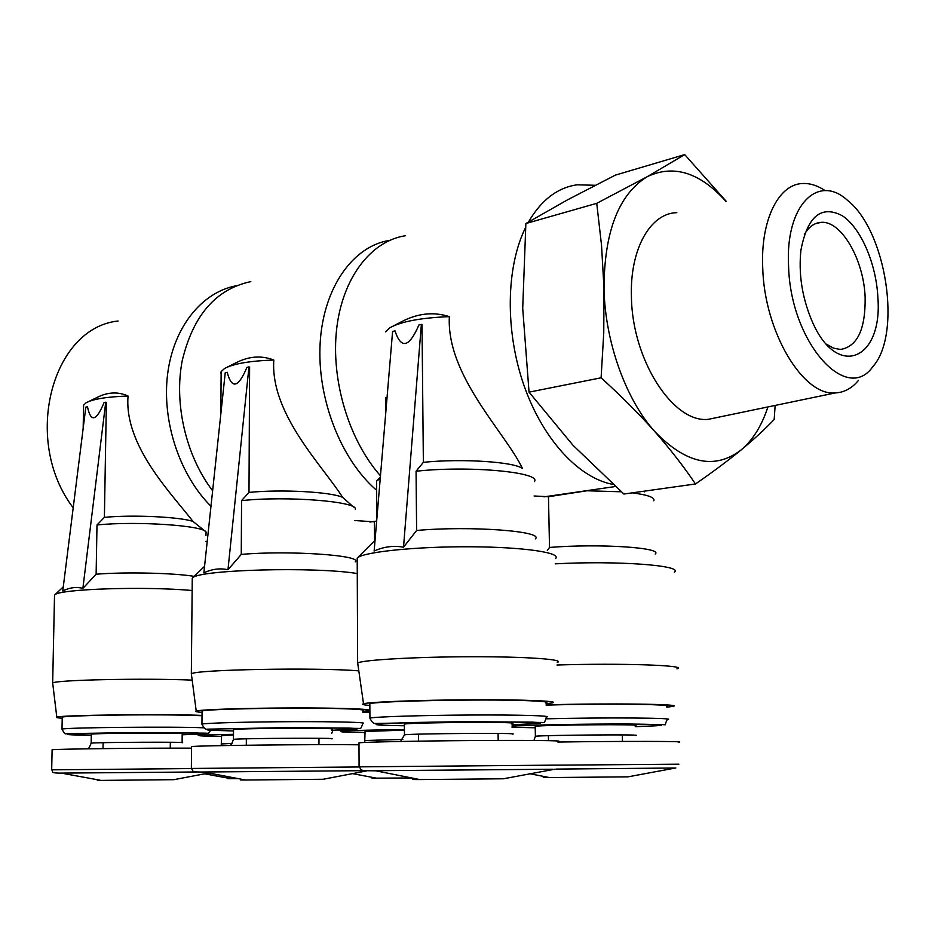 <?xml version="1.0" encoding="UTF-8"?>
<svg xmlns="http://www.w3.org/2000/svg" width="935" height="935" viewBox="0 0 935 935"><rect width="100%" height="100%" fill="white"/><g stroke="black" fill="none" stroke-linecap="round" stroke-linejoin="round"><path stroke-width="1.4" d="M73.199 507.798C21.961 440.607 51.682 327.975 118.079 321.009M220.648 384.121L221.046 384.916M205.501 531.512L192.996 521.426C171.035 493.096 124.039 445.469 128.048 396.043C118.161 391.555 107.922 391.987 97.31 397.328L88.603 401.571M205.945 535.626L206.074 532.144C204.66 525.599 136.335 520.865 96.995 524.967L104.393 517.347C132.864 514.624 179.613 516.856 192.996 521.426M207.208 541.622L205.91 541.353M210.983 506.267C179.719 475.237 161.767 421.463 167.575 374.409C173.372 327.32 201.703 292.304 236.087 285.794M212.631 490.77C186.112 456.105 173.84 404.142 182.185 360.875C192.996 315.481 215.856 289.067 250.802 281.622M353.582 507.074L342.666 497.385C322.633 465.805 270.121 413.831 273.803 360.022C261.391 355.23 248.687 356.2 235.678 362.944L227.439 367.058M374.549 540.851L374.444 521.847L354.844 520.538M376.63 490.267C340.761 459.576 316.755 397.983 320.179 342.642C323.51 287.244 353.149 246.01 389.696 240.353M369.886 711.932L362.874 711.956M380.463 475.775C348.919 440.292 330.756 380.229 336.658 328.898C342.537 277.52 371.148 240.833 405.58 235.702M385.933 410.699L385.851 397.41M535.299 538.899C544.813 531.244 470.48 525.587 416.613 530.472L416.063 471.24L423.368 462.322C461.516 458.372 513.923 461.796 522.466 468.493C505.625 432.87 446.229 375.695 449.349 316.638C433.361 311.519 417.22 313.33 400.928 322.061L393.413 325.918M621.343 491.787L587.016 490.77L548.483 496.719L534.06 495.994M613.079 484.423C579.022 478.264 542.826 439.508 523.904 385.232C504.993 331.002 505.964 267.2 525.528 227.614M528.52 221.934C541.353 199.996 557.54 187.619 577.094 184.803L595.256 185.282M548.483 496.719L549.511 547.442L547.302 550.563M596.74 203.339L601.532 245.309L604.01 288.681L603.753 332.872L601.1 377.81C620.992 395.832 638.85 413.714 654.687 431.444C670.266 449.209 683.859 466.729 695.488 483.968L623.902 494.031L572.933 445.2L529.046 392.139L522.712 308.363L525.867 223.523L567.428 199.891L615.394 175.114L684.712 154.602L647.195 176.703L596.74 203.339L525.867 223.523M695.488 483.968C712.739 472.046 727.956 460.698 741.139 449.922C754.077 439.193 765.087 429.048 774.192 419.488L775.138 405.439M601.1 377.81L529.046 392.139M726.179 201.294L684.712 154.602M877.871 297.47C882.956 360.092 836.591 380.206 811.615 320.097C802.008 296.956 798.443 273.628 800.933 250.124C807.443 216.242 821.246 204.777 842.318 215.74C860.925 227.988 876.294 263.857 877.871 297.47M788.556 265.715C790.204 341.789 846.374 404.703 872.799 366.695C902.205 334.286 886.357 230.536 847.367 200.219C817.728 173.127 785.271 205.642 788.556 265.715M825.173 190.658C817.844 185.726 810.598 183.342 803.399 183.494C779.007 183.353 760.482 219.468 762.715 267.644C764.246 331.878 803.305 396.545 835.387 392.91C844.2 392.478 851.89 388.317 858.447 380.44M676.823 212.666C650.363 213.075 629.734 249.248 631.429 296.874C632.13 360.384 673.516 423.555 708.391 419.312L718.232 417.267M767.904 406.947C761.756 425.752 752.839 440.081 741.139 449.922C714.854 470.048 686.033 463.889 654.687 431.444C625.901 399.561 605.074 341.871 604.01 288.681C604.22 231.786 618.619 194.457 647.195 176.703C673.597 164.174 699.847 172.391 725.934 201.352M369.863 705.457C363.411 704.955 361.296 704.382 363.516 703.751C369.524 701.928 419.944 700.011 471.778 699.801C523.693 699.555 560.112 701.075 552.515 702.875L546.063 703.774M546.087 704.873C607.423 703.062 685.834 704.113 672.861 706.392L666.83 707.176M546.04 702.945C549.5 701.975 542.651 701.203 525.528 700.607C479.76 698.936 374.853 701.145 369.851 703.751L369.851 704.593M666.807 706.463C669.764 705.703 664.563 705.095 651.204 704.639C628.332 703.856 580.693 704.067 546.087 705.119M202.053 712.376C196.595 711.967 194.644 711.523 196.221 711.044C200.686 709.548 245.975 708.052 293.134 707.959C340.352 707.83 374.467 709.116 368.706 710.577L362.862 711.348M362.862 710.623C365.527 709.758 357.345 709.081 338.318 708.578C293.532 707.339 205.314 708.999 202.065 711.056L202.053 711.617M369.898 712.143L362.874 712.365M62.224 718.22C57.467 717.893 55.656 717.542 56.801 717.157C59.162 715.1 164.022 713.814 202.018 715.404M202.018 715.707L183.622 715.158C140.414 714.235 64.351 715.52 62.248 717.168L62.248 717.554M632.282 492.85C647.932 494.895 655.119 497.549 653.846 500.786M644.472 491.132L644.332 491.857M557.003 665.019C620.898 662.962 689.165 665.369 676.963 668.864M555.215 563.852C617.38 560.439 684.28 565.523 674.334 572.197M549.511 547.442C599.51 543.399 663.523 547.665 655.225 554.058M548.167 777.324C541.236 777.452 541.634 777.534 549.359 777.558L627.993 776.845L675.865 767.951M557.903 742.039C621.81 741.104 690.755 741.233 678.237 742.18M535.206 726.659L535.194 726.355C540.956 724.835 647.382 724.017 635.169 725.583M416.063 471.24C468.774 465.373 541.949 472.245 534.399 481.618M376.595 484.365L376.571 481.022L380.241 478.521M423.368 462.322L422.012 324.527L421.369 324.375L403.511 547.209L416.613 530.472M385.419 331.867L389.977 327.682C401.466 321.441 421.253 317.76 449.349 316.638M421.369 324.375L418.903 324.983C409.144 347.539 401.173 349.503 395.002 330.873L392.595 331.469L374.14 550.984C384.028 546.636 393.822 545.374 403.511 547.209M357.217 561.082L357.696 557.646C365.258 551.708 417.314 546.449 470.562 546.776C523.904 547.033 561.853 552.702 555.53 558.557M357.906 664.575L357.673 662.915C363.82 659.818 417.127 656.802 472.07 656.732C527.095 656.627 565.488 659.456 557.295 662.506M418.342 779.287C410.114 779.463 410.594 779.556 419.78 779.568L503.381 778.785L554.969 769.166M358.982 743.196L358.982 742.822C364.989 742.028 418.214 740.929 473.063 740.555C527.995 740.169 566.236 740.602 557.891 741.408M404.387 724.461L404.387 724.111C410.699 722.346 525.33 721.68 511.971 723.468M375.449 777.978C370.424 778.084 370.727 778.142 376.373 778.154L411.634 777.955M365.071 731.497L404.434 730.106M355.277 561.877C363.306 555.367 289.172 550.189 241.265 554.408L241.557 500.622L248.99 492.406C281.669 489.157 331.165 491.892 342.666 497.385M241.557 500.622C287.068 495.725 358.327 501.511 355.3 509.318M210.655 509.259L210.726 508.605M248.99 492.406L249.61 367.034L248.967 366.894L227.965 569.754L241.265 554.408M220.753 373.123L221.139 371.639L224.458 368.554C233.353 363.727 249.809 360.887 273.803 360.022M248.967 366.894L246.922 367.397C238.308 387.826 231.728 389.451 227.205 372.27L225.23 372.749L203.865 572.851C212.081 569.006 220.111 567.977 227.965 569.754M192.248 580.226L192.61 577.888C198.536 569.707 315.294 566.493 357.264 573.552M191.511 674.965L191.359 673.831C195.076 669.565 316.953 667.333 358.806 670.862M244.479 779.813C238.659 779.942 239.033 780.012 245.566 780.024L323.229 779.264L366.894 770.861M191.558 746.855L191.57 746.609C195.064 745.534 317.912 744.19 358.993 744.786M233.528 729.849L233.528 729.616C237.922 728.166 342.303 727.71 331.703 729.16M230.139 778.516C226.387 778.598 226.632 778.645 230.852 778.656L238.261 778.633M221.607 735.6L233.493 734.875M104.393 517.347L106.368 402.342L105.725 402.225L82.876 588.384L96.13 574.219C125.045 571.834 173.922 572.956 194.176 576.357M83.507 407.041L83.612 405.135L86.078 402.81C93.161 398.988 107.151 396.732 128.048 396.043M105.725 402.225L104.03 402.646C96.305 421.311 90.788 422.678 87.481 406.737L85.821 407.146L62.762 590.967C69.693 587.531 76.401 586.666 82.876 588.384M54.487 596.542L54.756 594.905C58.847 588.992 144.621 586.14 192.143 590.523M52.769 683.789L52.676 683.006C55.048 679.932 143.861 678.039 192.189 680.119M96.13 574.219L96.995 524.967M100.174 780.246C95.943 780.339 96.211 780.398 101.015 780.398L173.887 779.673L208.797 773.023M52.103 749.952L52.115 749.776C54.277 749.017 143.546 747.965 191.546 748.164M91.303 734.372L91.314 734.209C94.353 733.017 190.822 732.666 182.196 733.858L182.103 742.577M804.322 234.591C808.752 226.924 814.292 222.846 820.942 222.366C841.255 220.239 863.917 259.813 865.144 297.529C865.529 329.447 857.266 346.745 840.355 349.445L833.459 348.136L826.423 344.173M556.021 769.096L674.31 768.009M558.394 765.157L678.915 764.187M535.369 736.511L535.381 736.277C541.155 735.12 647.663 734.279 635.438 735.483M535.217 727.781L512.029 727.255M512.018 726.179C526.008 724.976 589.179 723.795 630.026 724.029C670.512 724.496 672.242 725.385 635.192 726.694M546.274 718.816C603.519 717.309 679.944 717.905 667.193 719.634C663.242 727.126 668.642 724.181 659.806 724.578L566.61 724.426L512.006 725.992M368.425 770.767L552.83 769.236M359.087 766.852L558.382 765.111M404.458 735.12L404.481 734.852C410.792 733.508 525.528 732.76 512.146 734.139M404.399 725.77L383.49 725.303C376.653 724.952 374.596 724.52 377.284 724.041L407.508 722.591L462.1 721.668L532.144 722.112C539.53 722.486 541.984 722.907 539.507 723.386L511.994 724.777M370.026 718.77L369.921 718.092C375.344 716.759 422.526 715.263 470.995 715.018C519.544 714.749 553.66 715.789 546.32 717.122C545.105 721.388 544.217 723.187 543.644 722.498L469.312 721.598L375.309 723.491C373.521 723.819 371.733 722.019 369.921 718.092L369.851 703.751M365.106 740.532L402.821 739.421M365.082 732.456L361.751 732.421C319.98 732.047 344.477 730.165 404.434 729.569M199.061 772.053L365.643 770.65M245.566 780.024L203.912 772.088C190.132 771.971 193.919 771.55 191.359 768.453L359.11 766.969M233.458 739.573L233.469 739.386C237.864 738.288 342.339 737.715 331.726 738.837M233.516 730.96L208.341 730.188C206.378 729.814 209.066 729.417 216.429 729.008L282.767 727.675L348.72 728.073C355.978 728.377 358.631 728.727 356.679 729.125L331.715 730.258M201.995 724.555L201.948 724.111C205.957 723.012 248.301 721.843 292.386 721.68C336.53 721.504 368.495 722.381 362.92 723.456C361.342 727.675 360.361 729.335 359.975 728.435L296.909 727.594L207.149 729.16C205.583 729.756 203.842 728.073 201.948 724.111L202.065 711.056M221.548 743.944L232.044 743.407M221.607 736.429C188.379 735.938 192.353 735.237 233.505 734.326L198.617 735.132L196.49 734.372M58.18 773.128L196.946 771.971M51.694 769.832L191.371 768.57M91.139 743.29L91.151 743.173C94.19 742.261 190.728 741.794 182.103 742.717M91.291 735.319C73.959 735.085 65.018 734.676 67.659 734.174L136.977 732.619L197.647 732.993L205.092 733.87L182.185 734.793M62.026 729.452L62.002 729.148C64.094 727.5 175.827 726.448 203.76 727.816M557.879 495.48L557.868 494.837M376.665 521.064L369.863 522.046M615.417 486.516L543.96 496.859M835.387 392.91L708.391 419.312M549.359 777.558L529.666 773.712M535.194 726.355L535.381 736.277L533.92 740.473M380.335 477.353L377.518 480.123M357.637 662.938L357.205 558.031M375.04 540.36L357.696 557.646M376.793 519.463L376.571 481.022M363.516 703.751L357.673 662.915M419.78 779.568L375.683 770.802C356.247 770.802 362.535 769.856 359.087 766.829L358.982 742.822M404.387 724.111L404.481 734.852L400.554 741.467M376.373 778.154L352.53 773.631M365.071 731.275L364.72 742.448M338.073 730.071L341.497 730.983L404.434 729.557M220.835 413.925L221.139 371.639M191.336 673.843L192.259 578.169M204.566 566.283L192.61 577.888M196.221 711.044L191.359 673.831M191.359 768.453L191.57 746.609M233.528 729.616L233.469 739.386C231.973 743.606 230.735 745.639 229.753 745.476M230.852 778.656L204.636 773.818M221.607 735.448L221.221 745.627M331.715 733.437L332.918 730.223M83.168 428.253L83.612 405.135M56.801 717.157L52.676 683.006L54.522 595.127M63.276 586.864L54.756 594.905M101.015 780.398L61.511 773.151C49.38 773.128 53.716 771.726 51.682 769.821L52.115 749.776M91.314 734.209L91.151 743.173C89.608 747.205 88.416 749.099 87.574 748.818M62.248 717.168L62.002 729.148C64.012 733.017 65.251 734.524 65.742 733.683L126.751 732.678L202.252 733.122C211.988 733.063 206.577 734.454 210.784 730.375M820.942 222.366L815.145 223.804M545.736 776.845L545.14 777.125M622.488 741.432L622.313 734.91M548.471 740.649L548.377 735.681M415.385 778.703L414.637 779.065M498.191 740.426L498.086 733.449M418.576 741.151L418.518 734.174M377.039 742.004L377.027 739.865M318.964 744.669L318.964 738.276M246.314 745.23L246.349 738.825M170.252 748.152L170.322 742.261M103.002 748.619L103.107 742.694"/></g></svg>

